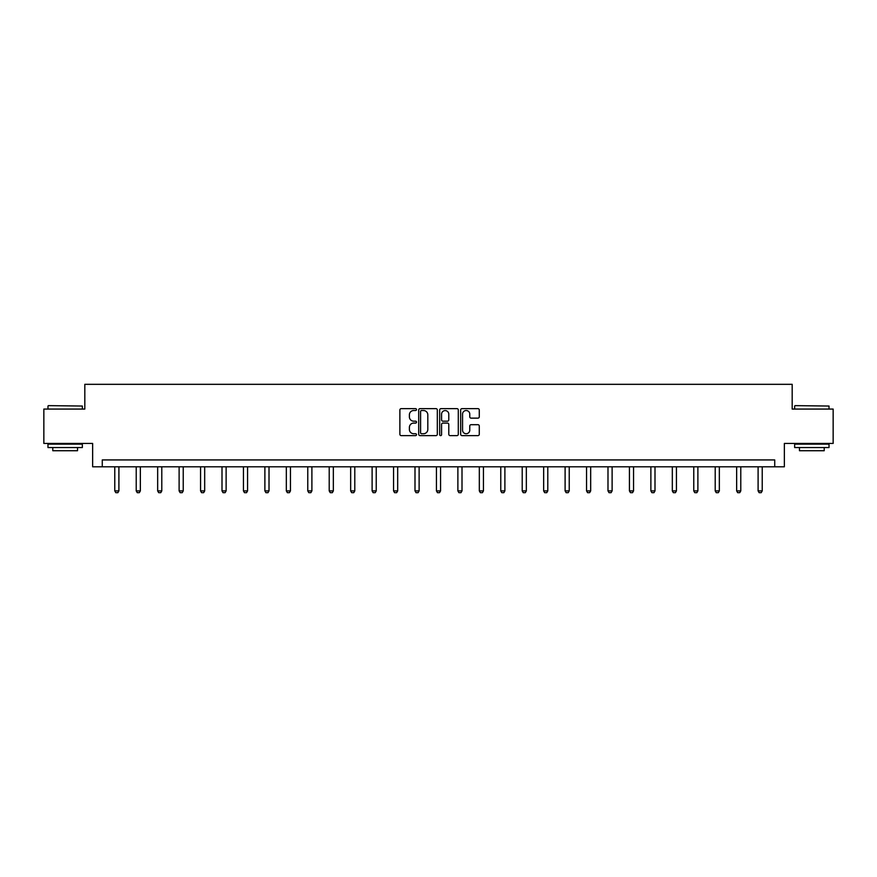 <?xml version="1.0" encoding="UTF-8"?>
<svg xmlns="http://www.w3.org/2000/svg" width="877" height="877" viewBox="0 0 877 877"><rect width="100%" height="100%" fill="white"/><g stroke="black" fill="none" stroke-linecap="round" stroke-linejoin="round"><path stroke-width="1.32" d="M416.509 409.581A0.943 0.943 0 0 0 415.566 408.638L401.227 408.638A1.348 1.348 0 0 0 399.879 409.987L399.879 434.268A1.348 1.348 0 0 0 401.227 435.617L415.566 435.617A0.943 0.943 0 0 0 416.509 434.674A0.943 0.943 0 0 0 415.566 433.731L413.703 433.731A4.319 4.319 0 0 1 409.395 429.412L409.395 427.395A4.319 4.319 0 0 1 413.703 423.076L415.566 423.076A0.943 0.943 0 0 0 416.509 422.133A0.943 0.943 0 0 0 415.566 421.179L413.703 421.179A4.319 4.319 0 0 1 409.395 416.871L409.395 414.843A4.319 4.319 0 0 1 413.703 410.524L415.566 410.524A0.943 0.943 0 0 0 416.509 409.581M477.932 418.143A1.348 1.348 0 0 0 479.28 416.794L479.28 409.987A1.348 1.348 0 0 0 477.932 408.638L462.015 408.638A1.348 1.348 0 0 0 460.666 409.987L460.666 434.268A1.348 1.348 0 0 0 462.015 435.617L477.932 435.617A1.348 1.348 0 0 0 479.28 434.268L479.28 426.047A1.348 1.348 0 0 0 477.932 424.687L471.113 424.687A1.348 1.348 0 0 0 469.765 426.047L469.765 430.125A3.607 3.607 0 0 1 466.158 433.731A3.607 3.607 0 0 1 462.552 430.125L462.552 414.13A3.607 3.607 0 0 1 466.158 410.524A3.607 3.607 0 0 1 469.765 414.13L469.765 416.794A1.348 1.348 0 0 0 471.113 418.143L477.932 418.143M774.731 466.805L784.356 466.805L784.356 443.433L833.15 443.433L833.15 409.066L792.183 409.066L792.183 384.323L84.817 384.323L84.817 409.066L43.85 409.066L43.85 443.433L92.644 443.433L92.644 466.805L774.731 466.805L774.731 459.932L102.269 459.932L102.269 466.805M437.316 409.987A1.348 1.348 0 0 0 435.968 408.638L420.05 408.638A1.348 1.348 0 0 0 418.702 409.987L418.702 434.268A1.348 1.348 0 0 0 420.05 435.617L435.968 435.617A1.348 1.348 0 0 0 437.316 434.268L437.316 409.987M441.032 408.638L456.95 408.638A1.348 1.348 0 0 1 458.298 409.987L458.298 434.268A1.348 1.348 0 0 1 456.95 435.617L450.142 435.617A1.348 1.348 0 0 1 448.783 434.268L448.783 424.424A1.348 1.348 0 0 0 447.434 423.076L442.918 423.076A1.348 1.348 0 0 0 441.57 424.424L441.57 434.674A0.943 0.943 0 0 1 440.627 435.617A0.943 0.943 0 0 1 439.684 434.674L439.684 409.987A1.348 1.348 0 0 1 441.032 408.638M421.53 410.524A0.943 0.943 0 0 0 420.587 411.466L420.587 432.789A0.943 0.943 0 0 0 421.53 433.731L423.492 433.731A4.319 4.319 0 0 0 427.812 429.412L427.812 414.843A4.319 4.319 0 0 0 423.492 410.524L421.53 410.524M448.783 414.196A3.607 3.607 0 0 0 445.176 410.589A3.607 3.607 0 0 0 441.57 414.196L441.57 419.831A1.348 1.348 0 0 0 442.918 421.179L447.434 421.179A1.348 1.348 0 0 0 448.783 419.831L448.783 414.196M114.777 466.805L114.777 490.89L118.899 490.89L118.899 466.805M118.899 490.89L117.869 492.677L115.808 492.677L114.777 490.89M48.388 405.634L82.339 406.04L48.388 405.634M65.161 447.555L47.972 447.555L47.972 444.124L82.339 444.124L82.339 447.555L65.161 447.555M77.527 447.555L77.527 450.723L52.784 450.723L52.784 447.555M795.077 405.634L829.028 406.04L795.077 405.634M811.839 447.555L794.661 447.555L794.661 444.124L829.028 444.124L829.028 447.555L811.839 447.555M824.216 447.555L824.216 450.723L799.473 450.723L799.473 447.555M136.22 466.805L136.22 490.89L140.353 490.89L140.353 466.805M140.353 490.89L139.311 492.677L137.25 492.677L136.22 490.89M157.663 466.805L157.663 490.89L161.796 490.89L161.796 466.805M161.796 490.89L160.765 492.677L158.693 492.677L157.663 490.89M179.116 466.805L179.116 490.89L183.238 490.89L183.238 466.805M183.238 490.89L182.208 492.677L180.147 492.677L179.116 490.89M200.559 466.805L200.559 490.89L204.681 490.89L204.681 466.805M204.681 490.89L203.65 492.677L201.589 492.677L200.559 490.89M222.002 466.805L222.002 490.89L226.123 490.89L226.123 466.805M226.123 490.89L225.093 492.677L223.032 492.677L222.002 490.89M243.444 466.805L243.444 490.89L247.566 490.89L247.566 466.805M247.566 490.89L246.536 492.677L244.475 492.677L243.444 490.89M264.887 466.805L264.887 490.89L269.009 490.89L269.009 466.805M269.009 490.89L267.978 492.677L265.917 492.677L264.887 490.89M286.33 466.805L286.33 490.89L290.451 490.89L290.451 466.805M290.451 490.89L289.421 492.677L287.36 492.677L286.33 490.89M307.772 466.805L307.772 490.89L311.894 490.89L311.894 466.805M311.894 490.89L310.864 492.677L308.803 492.677L307.772 490.89M329.215 466.805L329.215 490.89L333.348 490.89L333.348 466.805M333.348 490.89L332.306 492.677L330.245 492.677L329.215 490.89M350.657 466.805L350.657 490.89L354.79 490.89L354.79 466.805M354.79 490.89L353.76 492.677L351.699 492.677L350.657 490.89M372.111 466.805L372.111 490.89L376.233 490.89L376.233 466.805M376.233 490.89L375.203 492.677L373.142 492.677L372.111 490.89M393.554 466.805L393.554 490.89L397.676 490.89L397.676 466.805M397.676 490.89L396.645 492.677L394.584 492.677L393.554 490.89M414.996 466.805L414.996 490.89L419.118 490.89L419.118 466.805M419.118 490.89L418.088 492.677L416.027 492.677L414.996 490.89M436.439 466.805L436.439 490.89L440.561 490.89L440.561 466.805M440.561 490.89L439.53 492.677L437.47 492.677L436.439 490.89M457.882 466.805L457.882 490.89L462.004 490.89L462.004 466.805M462.004 490.89L460.973 492.677L458.912 492.677L457.882 490.89M479.324 466.805L479.324 490.89L483.446 490.89L483.446 466.805M483.446 490.89L482.416 492.677L480.355 492.677L479.324 490.89M500.767 466.805L500.767 490.89L504.889 490.89L504.889 466.805M504.889 490.89L503.858 492.677L501.797 492.677L500.767 490.89M522.21 466.805L522.21 490.89L526.343 490.89L526.343 466.805M526.343 490.89L525.301 492.677L523.24 492.677L522.21 490.89M543.652 466.805L543.652 490.89L547.785 490.89L547.785 466.805M547.785 490.89L546.755 492.677L544.694 492.677L543.652 490.89M565.106 466.805L565.106 490.89L569.228 490.89L569.228 466.805M569.228 490.89L568.197 492.677L566.136 492.677L565.106 490.89M586.549 466.805L586.549 490.89L590.67 490.89L590.67 466.805M590.67 490.89L589.64 492.677L587.579 492.677L586.549 490.89M607.991 466.805L607.991 490.89L612.113 490.89L612.113 466.805M612.113 490.89L611.083 492.677L609.022 492.677L607.991 490.89M629.434 466.805L629.434 490.89L633.556 490.89L633.556 466.805M633.556 490.89L632.525 492.677L630.464 492.677L629.434 490.89M650.877 466.805L650.877 490.89L654.998 490.89L654.998 466.805M654.998 490.89L653.968 492.677L651.907 492.677L650.877 490.89M672.319 466.805L672.319 490.89L676.441 490.89L676.441 466.805M676.441 490.89L675.411 492.677L673.35 492.677L672.319 490.89M693.762 466.805L693.762 490.89L697.884 490.89L697.884 466.805M697.884 490.89L696.853 492.677L694.792 492.677L693.762 490.89M715.204 466.805L715.204 490.89L719.337 490.89L719.337 466.805M719.337 490.89L718.307 492.677L716.235 492.677L715.204 490.89M736.647 466.805L736.647 490.89L740.78 490.89L740.78 466.805M740.78 490.89L739.749 492.677L737.689 492.677L736.647 490.89M758.101 466.805L758.101 490.89L762.223 490.89L762.223 466.805M762.223 490.89L761.192 492.677L759.131 492.677L758.101 490.89M47.972 409.066L47.972 406.04M55.81 444.124L55.81 443.433M74.501 444.124L74.501 443.433M82.339 409.066L82.339 406.04M794.661 409.066L794.661 406.04M802.499 444.124L802.499 443.433M821.19 444.124L821.19 443.433M829.028 409.066L829.028 406.04"/></g></svg>
